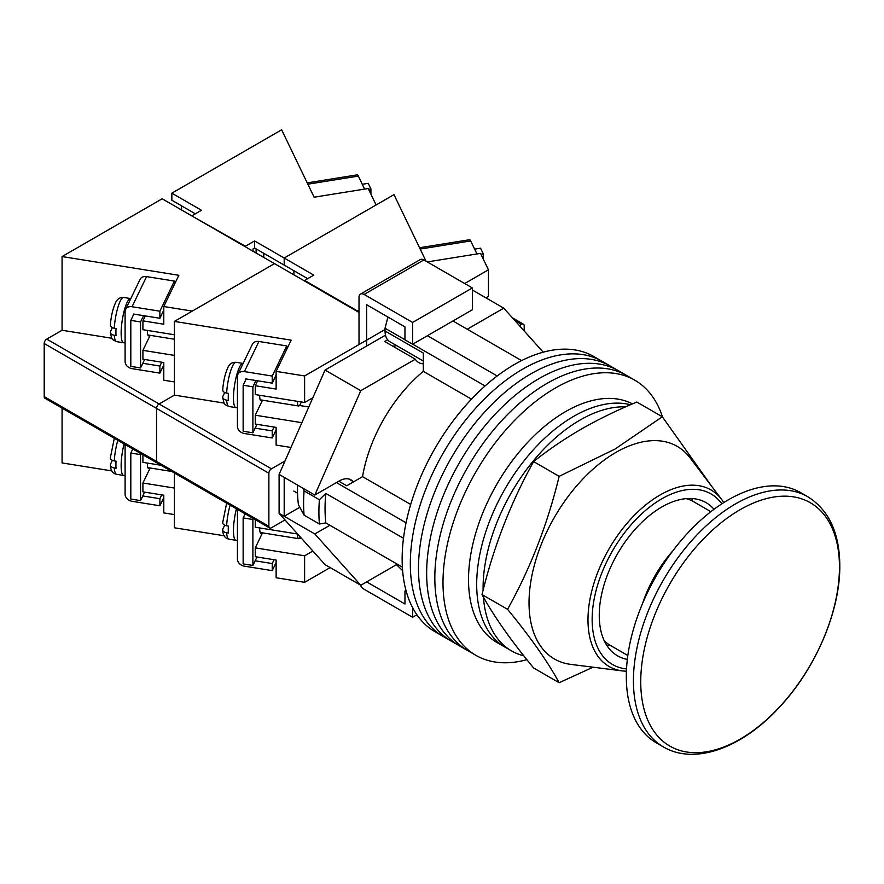 <?xml version="1.0" encoding="UTF-8"?>
<svg xmlns="http://www.w3.org/2000/svg" width="884" height="884" viewBox="0 0 884 884"><rect width="100%" height="100%" fill="white"/><g stroke="black" fill="none" stroke-linecap="round" stroke-linejoin="round"><path stroke-width="1.33" d="M662.503 416.983A158.866 91.726 120 0 0 634.767 380.175L602.092 361.302A158.866 91.726 120 0 0 522.654 369.169A158.866 91.726 120 0 0 418.872 509.173A158.866 91.726 120 0 0 443.216 636.48L435.05 631.762A158.866 91.726 120 0 1 410.695 504.455A158.866 91.726 120 0 1 514.488 364.451A158.866 91.726 120 0 1 593.915 356.583L602.092 361.302A158.866 91.726 120 0 0 522.654 369.169A158.866 91.726 120 0 0 418.872 509.173A158.866 91.726 120 0 0 443.216 636.48L451.392 641.187A158.866 91.726 120 0 1 427.038 513.891A158.866 91.726 120 0 1 530.82 373.888A158.866 91.726 120 0 0 427.038 513.891A158.866 91.726 120 0 0 451.392 641.187L459.558 645.906A158.866 91.726 120 0 1 435.204 518.61A158.866 91.726 120 0 1 538.997 378.606A158.866 91.726 120 0 0 435.204 518.61A158.866 91.726 120 0 0 459.558 645.906L467.735 650.624A158.866 91.726 120 0 1 443.381 523.317A158.866 91.726 120 0 1 547.163 383.324A158.866 91.726 120 0 0 443.381 523.317A158.866 91.726 120 0 0 467.735 650.624L475.901 655.342A158.866 91.726 120 0 0 526.886 659.674M610.258 366.02A158.866 91.726 120 0 0 530.82 373.888A158.866 91.726 120 0 1 610.258 366.02M618.424 370.739A158.866 91.726 120 0 0 538.997 378.606A158.866 91.726 120 0 1 618.424 370.739M626.601 375.457A158.866 91.726 120 0 0 547.163 383.324A158.866 91.726 120 0 1 626.601 375.457M634.767 380.175A158.866 91.726 120 0 0 555.34 388.043A158.866 91.726 120 0 0 451.547 528.035A158.866 91.726 120 0 0 475.901 655.342M452.962 320.969L521.604 360.606M402.375 567.13L325.809 522.919A151.65 87.549 -60 0 1 325.809 493.438L403.491 538.29M427.425 335.71L497.195 375.987M338.826 481.205L346.749 485.769L362.55 476.653A111.925 64.62 -60 0 1 423.337 371.357L423.337 353.103L385.037 330.992L385.037 328.229L387.733 317.864A147.297 85.041 -60 0 1 388.452 317.334M406.375 591.838L404.96 591.02L404.96 603.993L366.661 581.882L396.463 564.666L402.618 570.589M325.809 522.919L319.4 524.013L304.085 515.173L298.416 504.676A147.297 85.041 -60 0 1 297.543 485.073M303.3 488.399L304.085 490.896A160.313 92.555 120 0 0 304.085 515.173M319.4 524.013A160.313 92.555 -60 0 1 319.4 499.736L304.085 490.896M319.4 499.736L325.809 493.438M336.428 482.587L406.065 522.798M388.883 317.588L387.733 317.864M385.037 328.229L404.96 339.721M412.717 344.207L485.062 385.976M471.492 399.159L423.337 371.357M410.695 504.455L362.55 476.653M423.337 361.048L389.899 341.743A23.47 13.547 -60 0 1 385.037 330.992M483.404 597.054A137.208 79.217 120 0 0 511.493 650.878L505.118 647.199A137.208 79.217 120 0 1 484.078 537.251A137.208 79.217 120 0 1 573.716 416.342A137.208 79.217 120 0 1 630.458 404.739A137.208 79.217 120 0 0 573.716 416.342A137.208 79.217 120 0 0 484.078 537.251A137.208 79.217 120 0 0 505.118 647.199L496.941 642.48A137.208 79.217 120 0 1 475.912 532.533A137.208 79.217 120 0 1 565.55 411.624A137.208 79.217 120 0 1 632.436 403.889M625.651 406.85A137.208 79.217 120 0 0 580.103 420.033A137.208 79.217 120 0 0 483.106 590.313M511.493 650.878A137.208 79.217 120 0 0 523.803 655.795M467.26 329.224L503.758 308.151L543.207 352.186M352.882 481.382A23.835 13.757 -60 0 0 351.003 479.868A23.835 13.757 -60 0 0 339.08 481.051L314.826 495.062L360.782 390.695L415.336 359.202A27.084 15.636 120 0 0 418.74 362.55A27.084 15.636 120 0 0 423.337 363.821M329.887 525.273L314.826 533.969L284.195 516.289L284.195 477.371L279.09 474.421L279.09 513.339L325.047 564.633L360.782 585.274L314.826 533.969M397.292 564.191L360.782 585.274M360.782 390.695L325.047 370.053L279.09 474.421M325.047 370.053L385.49 335.158M387.656 339.81L384.706 341.511L415.336 359.202M503.758 308.151L472.354 290.018M299.798 507.272L284.195 516.289L279.09 513.339M314.826 495.062L284.195 477.371M392.706 346.13A27.084 15.636 120 0 0 396.662 345.644M366.661 346.031L366.661 304.759L404.96 326.87L404.96 339.843L412.618 344.263L472.354 309.765L472.354 287.952L423.845 259.951L364.109 294.438A7.227 4.166 -120 0 0 360.495 294.085A7.227 4.166 -120 0 0 359.003 297.389L359.003 344.561M412.618 344.263L412.618 322.45L472.354 287.952M412.618 322.45L364.109 294.438M360.495 294.085L420.243 259.587A7.227 4.166 60 0 1 423.845 259.951M416.905 614.778L412.618 617.253L364.109 589.252A7.227 4.166 -120 0 1 360.23 584.943M412.618 617.253L412.618 607.662M404.96 591.02L405.988 590.424M622.546 670.934L570.655 664.37A122.765 70.875 -60 0 1 532.267 573.849A122.765 70.875 -60 0 1 615.839 452.453A122.765 70.875 -60 0 1 689.962 457.724L721.587 499.372A101.925 58.841 -60 0 0 660.05 494.996A101.925 58.841 -60 0 0 590.667 595.783A101.925 58.841 -60 0 0 622.546 670.934L626.413 671.243M559.141 682.713L533.616 667.972C510.731 640.226 493.537 615.761 482.023 594.578C493.537 546.975 510.731 502.642 533.616 461.603C547.981 450.1 563.738 439.337 580.899 429.337C598.17 419.458 616.8 410.353 636.8 402.032L662.326 416.773L615.043 449.05L559.141 476.343C547.638 523.958 530.433 568.279 507.56 609.319C530.433 637.066 547.638 661.53 559.141 682.713L593.087 667.199M713.996 509.294A88.466 51.073 120 0 0 706.029 502.62A88.466 51.073 120 0 0 661.796 506.996A88.466 51.073 120 0 0 604.015 584.954A88.466 51.073 120 0 0 617.573 655.84A88.466 51.073 120 0 0 627.342 659.398M693.034 501.372A88.466 51.073 120 0 0 691.387 498.51M606.689 645.209A88.466 51.073 120 0 0 609.993 645.198M711.996 486.73L662.326 416.773M507.56 609.319L482.023 594.578M559.141 476.343L533.616 461.603M626.314 676.658A144.423 83.383 -60 0 1 689.354 531.317A144.423 83.383 -60 0 1 800.65 492.62L807.777 496.731A144.423 83.383 -60 0 0 696.481 535.428A144.423 83.383 -60 0 0 633.43 680.768A144.423 83.383 -60 0 0 663.343 746.892L656.226 742.77A144.423 83.383 -60 0 1 626.314 676.658M839.457 567.064A140.512 81.129 120 0 0 740.096 509.703A140.512 81.129 120 0 0 640.745 681.796A140.512 81.129 120 0 0 740.096 739.157A140.512 81.129 120 0 0 839.457 567.064M642.723 603.076A90.267 52.112 -60 0 1 672.912 550.776M686.139 498.631A83.041 47.946 -60 0 1 693.365 501.559L710.88 511.67M627.828 655.508L610.325 645.397A83.041 47.946 -60 0 1 604.181 640.602M480.918 254.194L483.261 253.818L483.261 259.056M474.62 249.144L480.542 248.194L483.261 253.818M419.546 247.741L469.526 239.719A7.227 1.58 80.9 0 1 470.675 240.945L476.94 253.951M359.003 310.361L357.722 311.102L304.615 280.438L313.809 275.134L284.195 258.029L284.195 265.112L307.687 278.67M524.19 330.947L524.19 325.842A3.613 2.088 120 0 0 523.438 324.185A3.613 2.088 120 0 0 521.637 324.362L514.709 320.362M519.427 325.632L521.637 324.362M427.27 261.929L480.52 253.377L488.443 269.819L488.443 296.361L485.891 297.831M488.443 269.819L464.697 283.532M293.897 274.836L293.897 270.714L293.897 274.836M426.033 261.211L393.977 194.646L284.195 258.029L284.195 265.112L254.581 248.006L254.581 240.934L245.387 246.238L192.281 216.171M304.615 280.438L304.615 281.024M357.722 311.102L357.722 311.687M259.686 527.936A11.558 2.53 99.1 0 0 259.686 528.367A11.558 2.53 99.1 0 0 260.946 533.339A11.558 2.53 99.1 0 0 261.929 532.765M256.979 556.986L252.89 565.473L243.144 563.904L243.144 517.913L252.89 519.483L253.332 518.554M243.144 517.913L245.122 513.814M252.89 565.473L252.89 519.483M237.431 509.383L237.431 559.152A7.227 5.68 -154.3 0 0 244.393 566.169L272.228 570.633L272.228 563.561L255.133 560.81M276.128 562.511L272.228 570.633M272.228 563.561L274.062 559.727M297.444 534.002A10.829 2.365 99.1 0 0 298.637 538.665A10.829 2.365 99.1 0 0 300.262 536.975M224.702 525.173L222.901 528.908C222.282 530.809 223.53 532.113 226.635 532.831L228.37 533.107A22.387 4.895 -80.9 0 1 228.26 529.803A22.387 4.895 -80.9 0 1 228.37 526.035L226.635 525.759C223.53 525.041 222.282 523.726 222.901 521.825M222.901 528.908L222.702 529.969C222.934 535.328 225.022 538.4 228.967 539.185L235.929 540.301A22.387 4.895 -80.9 0 1 233.475 530.643A22.387 4.895 -80.9 0 1 236.426 508.797M274.062 427.06L272.228 430.895L272.228 437.967L244.393 433.503A7.227 5.68 25.7 0 1 237.431 426.486L237.431 376.374A7.227 5.68 25.7 0 1 237.884 374.352A7.227 5.68 25.7 0 1 244.393 371.589L272.228 376.065L272.228 383.137L245.785 378.893L245.785 379.777M272.228 437.967L276.128 429.845M244.393 371.589L258.901 341.467L286.736 345.931L272.228 376.065M286.736 349.379L286.736 345.931M258.901 341.467A7.227 5.68 -154.3 0 0 252.393 344.23L237.884 374.352M272.228 430.895L255.133 428.154M272.228 383.137L276.128 375.015M301.212 401.944A10.829 2.365 -80.9 0 1 298.637 405.999A10.829 2.365 -80.9 0 1 297.444 401.336M222.901 389.159C222.282 391.071 223.53 392.374 226.635 393.093L228.37 393.369A22.387 4.895 99.1 0 0 228.26 397.148A22.387 4.895 99.1 0 0 228.37 400.441L226.635 400.165C223.53 399.446 222.282 398.143 222.901 396.242L222.702 397.303C224.381 405.17 223.862 403.933 228.967 406.518A22.387 4.895 -80.9 0 1 226.635 400.165M224.702 392.507L222.901 396.242M261.929 400.109A11.558 2.53 -80.9 0 1 260.946 400.684A11.558 2.53 -80.9 0 1 259.686 395.701A11.558 2.53 -80.9 0 1 259.686 395.27M246.183 378.949L243.144 385.247L243.144 431.237L252.89 432.806L256.979 424.32M255.918 380.518L252.89 386.816L252.89 432.806M243.144 385.247L252.89 386.816M385.037 329.522L304.615 375.954L304.615 402.485L312.859 397.734M285.002 460.984L271.432 468.818A3.613 2.088 120 0 0 268.88 473.238L268.88 526.312A3.613 2.088 120 0 0 269.62 527.958A3.613 2.088 120 0 0 271.432 527.781L285.002 519.947M304.615 555.793L255.266 547.87L255.266 556.71L276.128 560.058L276.128 577.749L304.615 582.324L304.615 555.793L312.859 551.03M304.615 582.324L330.152 567.583M290.958 447.459L276.128 445.083L276.128 427.392L255.266 424.044L255.266 415.204L262.493 400.198M304.615 402.485L255.266 394.562L255.266 385.722L257.631 380.794M301.875 422.685L255.266 415.204M268.88 473.238L156.534 408.386A3.613 2.088 -60 0 1 159.087 403.966A3.613 2.088 120 0 0 156.534 408.386L44.2 343.522A3.613 2.088 -60 0 1 46.753 339.102L62.068 330.262L62.068 256.559L162.159 198.778L274.493 263.631L174.413 321.411L291.168 340.163L276.128 371.379L276.128 389.071L255.266 385.722M276.128 371.379L304.615 375.954M62.068 256.559L178.833 275.3L163.794 306.527L192.281 311.102L274.493 263.631L359.003 312.428M44.2 343.522L44.2 396.596L156.534 461.448L156.534 408.386L156.534 461.448A3.613 2.088 120 0 0 157.286 463.106A3.613 2.088 -60 0 1 156.534 461.448L268.88 526.312M174.413 472.984L174.413 527.781L224.26 535.781M224.26 403.115L174.413 395.115L159.087 403.966L174.413 395.115L174.413 321.411M255.266 519.67L255.266 527.229L297.621 534.024M262.493 532.864L255.266 547.87M147.352 463.083A11.558 2.53 99.1 0 0 147.352 463.503A11.558 2.53 99.1 0 0 148.611 468.487A11.558 2.53 99.1 0 0 149.595 467.912M144.633 492.123L140.545 500.609L130.81 499.051L130.81 453.061L140.545 454.619L140.998 453.702M130.81 453.061L132.788 448.962M140.545 500.609L140.545 454.619M125.097 444.519L125.097 494.3A7.227 5.68 -154.3 0 0 132.059 501.305L159.882 505.781L159.882 498.698L142.788 495.957M163.794 497.659L159.882 505.781M159.882 498.698L161.728 494.874M112.356 460.321L110.566 464.045C109.948 465.945 111.185 467.26 114.29 467.979L116.036 468.255A22.387 4.895 -80.9 0 1 115.915 464.951A22.387 4.895 -80.9 0 1 116.036 461.183L114.29 460.896C111.185 460.188 109.948 458.873 110.566 456.973M110.566 464.045L110.367 465.106M149.595 335.246A11.558 2.53 -80.9 0 1 148.611 335.821A11.558 2.53 -80.9 0 1 147.352 330.837A11.558 2.53 -80.9 0 1 147.352 330.417M133.838 314.096L130.81 320.395L130.81 366.385L140.545 367.954L144.633 359.468M143.584 315.665L140.545 321.953L140.545 367.954M130.81 320.395L140.545 321.953M161.728 362.208L159.882 366.031L159.882 373.114L132.059 368.65A7.227 5.68 25.7 0 1 125.097 361.633L125.097 311.511A7.227 5.68 25.7 0 1 125.55 309.499A7.227 5.68 25.7 0 1 132.059 306.737L159.882 311.201L159.882 318.273L133.451 314.03L133.451 314.914M159.882 373.114L163.794 364.993M132.059 306.737L146.567 276.604L174.391 281.079L159.882 311.201M174.391 284.515L174.391 281.079M146.567 276.604A7.227 5.68 -154.3 0 0 140.059 279.366L125.55 309.499M159.882 366.031L142.788 363.291M159.882 318.273L163.794 310.162M110.566 324.306C109.948 326.207 111.185 327.522 114.29 328.229L116.036 328.517A22.387 4.895 99.1 0 0 115.915 332.285A22.387 4.895 99.1 0 0 116.036 335.589L114.29 335.312C111.185 334.594 109.948 333.29 110.566 331.378L110.367 332.439M112.356 327.655L110.566 331.378M44.2 396.596A3.613 2.088 -60 0 0 44.951 398.242L157.286 463.106A3.613 2.088 120 0 0 159.087 462.929M174.413 381.932L163.794 380.231L163.794 362.539L142.921 359.191L142.921 350.34L150.147 335.334M174.413 334.76L142.921 329.71L142.921 320.859L145.296 315.931M174.413 355.401L142.921 350.34M163.794 306.527L163.794 324.218L142.921 320.859M62.068 408.132L62.068 462.929L111.925 470.929M142.921 454.807L142.921 462.376L161.065 465.282M174.413 488.067L142.921 483.007L142.921 491.858L163.794 495.206L163.794 512.897L174.413 514.598M150.147 468.001L142.921 483.007M62.068 330.262L111.925 338.263M263.763 257.443L263.763 253.31M256.106 248.89L256.106 253.023M368.573 189.331L370.915 188.955L370.915 194.193M362.285 184.281L368.208 183.331L370.915 188.955M307.212 182.877L357.191 174.855A7.227 1.58 80.9 0 1 358.34 176.093L364.595 189.099M192.281 215.574L201.475 210.27L171.861 193.176L171.861 200.248L195.342 213.806M171.861 193.176L281.642 129.793L314.107 197.198L368.186 188.524L376.109 204.966L284.195 258.029L254.581 240.934M181.563 209.983L181.563 205.85M245.387 246.238L245.387 246.824M254.581 248.006L253.045 248.89L253.045 251.255M721.852 503.825A98.5 56.863 120 0 0 661.796 498.808A98.5 56.863 120 0 0 594.589 596.921A98.5 56.863 120 0 0 626.524 668.934M470.675 240.945L420.176 249.056M226.635 532.831A22.387 4.895 99.1 0 0 228.967 539.185M230.149 505.173A22.387 4.895 99.1 0 0 226.635 525.759M226.635 393.093A22.387 4.895 -80.9 0 1 236.061 362.307L243.023 363.423A22.387 4.895 99.1 0 0 236.757 374.849A22.387 4.895 99.1 0 0 233.475 397.977A22.387 4.895 99.1 0 0 235.929 407.634L237.431 407.69M308.792 406.971L299.532 405.491M301.621 538.489L299.532 538.157M46.753 339.102L271.432 468.818M114.29 467.979A22.387 4.895 99.1 0 0 116.633 474.321L123.583 475.437A22.387 4.895 -80.9 0 1 121.141 465.791A22.387 4.895 -80.9 0 1 124.08 443.934M117.815 440.32A22.387 4.895 99.1 0 0 114.29 460.896M114.29 328.229A22.387 4.895 -80.9 0 1 123.727 297.455L130.677 298.571A22.387 4.895 99.1 0 0 124.423 309.997A22.387 4.895 99.1 0 0 121.141 333.124A22.387 4.895 99.1 0 0 123.583 342.771L125.097 342.837M123.583 342.771L116.633 341.655A22.387 4.895 -80.9 0 1 114.29 335.312M358.34 176.093L307.842 184.203M348.749 478.995L353.622 481.802M723.797 502.576L721.587 499.372M663.343 746.892C695.852 766.13 745.113 746.593 782.55 703.797C816.982 665.519 840.165 609.971 839.8 565.793C839.623 533.107 828.949 510.079 807.777 496.731M512.444 317.831L523.438 324.185M235.929 540.301L237.431 540.356M298.637 538.665L260.194 532.488M222.691 522.588L226.658 503.151M298.637 405.999L260.194 399.822M228.967 406.518L235.929 407.634M222.691 389.921C223.354 381.612 224.945 374.496 227.453 368.595C229.111 364.131 231.984 362.031 236.061 362.307M297.543 493.206L293.808 491.051M157.286 463.106L269.62 527.958M123.583 475.437L125.097 475.493M171.783 471.47L147.86 467.636M110.356 457.724L114.323 438.298M110.356 465.106C110.599 470.476 112.688 473.548 116.633 474.321M174.413 339.235L147.86 334.97M116.633 341.655C111.528 339.08 112.047 340.307 110.356 332.439M110.356 325.058C111.019 316.748 112.6 309.643 115.119 303.742C116.765 299.267 119.638 297.179 123.727 297.455"/></g></svg>
